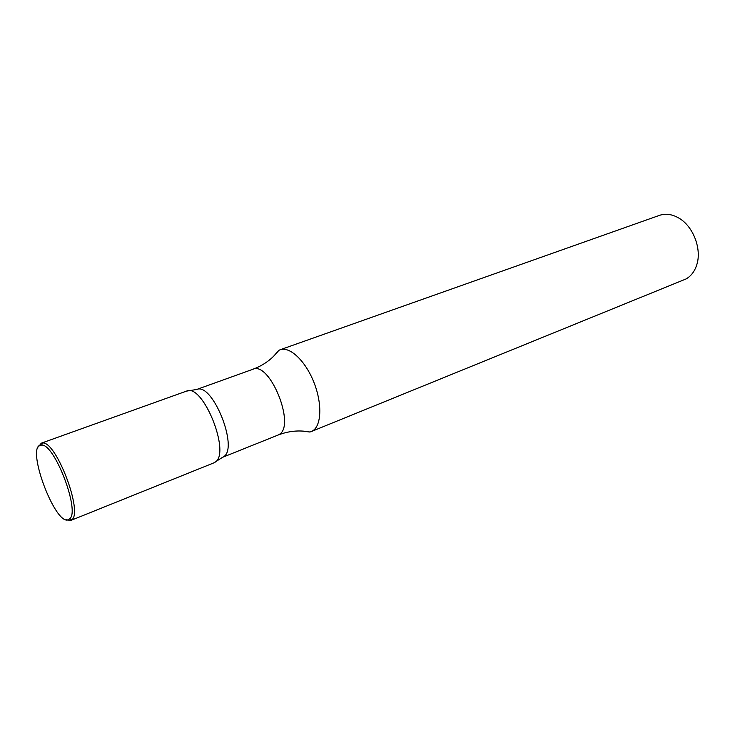 <?xml version="1.0" encoding="UTF-8"?>
<svg xmlns="http://www.w3.org/2000/svg" width="735" height="735" viewBox="0 0 735 735"><rect width="100%" height="100%" fill="white"/><g stroke="black" fill="none" stroke-linecap="round" stroke-linejoin="round"><path stroke-width="1.1" d="M301.92 431.032L309.867 432.015L311.217 431.583L685.976 278.988C691.056 276.121 694.658 271.408 696.752 264.83C701.971 249.193 693.298 226.398 679.011 218.176C672.222 214.197 665.689 213.26 659.414 215.383L280.099 349.777L278.804 350.356L273.521 356.365M223.55 456.747C239.031 448.442 212.544 382.099 196.741 389.467M309.867 432.015C299.182 429.938 288.524 430.976 277.894 435.12L279.199 434.431C295.966 425.611 269.727 360.867 252.849 369.282L196.686 389.486L186.497 391.121C202.768 382.696 231.268 453.523 215.033 462.223L213.793 462.894L215.033 462.223C231.24 453.55 202.86 382.843 186.552 391.103M311.217 431.583L312.77 430.774C321.645 425.354 322.298 402.918 313.67 381.75C305.163 360.527 289.654 346.148 280.099 349.777M69.43 519.02L69.605 518.864C80.492 511.652 54.482 443.279 41.555 445.116C23.97 443.738 56.816 530.771 69.43 519.02M66.049 519.645L70.689 520.49L71.819 519.755C83.239 512.286 56.117 440.982 42.612 442.985L41.289 443.187L38.385 446.908M277.894 435.12L222.503 457.345L213.793 462.894L70.689 520.49M278.804 350.356C272.207 359.002 263.553 365.313 252.849 369.282M69.605 518.864L71.819 519.755M41.555 445.116L42.612 442.985M186.497 391.121L41.289 443.187"/></g></svg>
